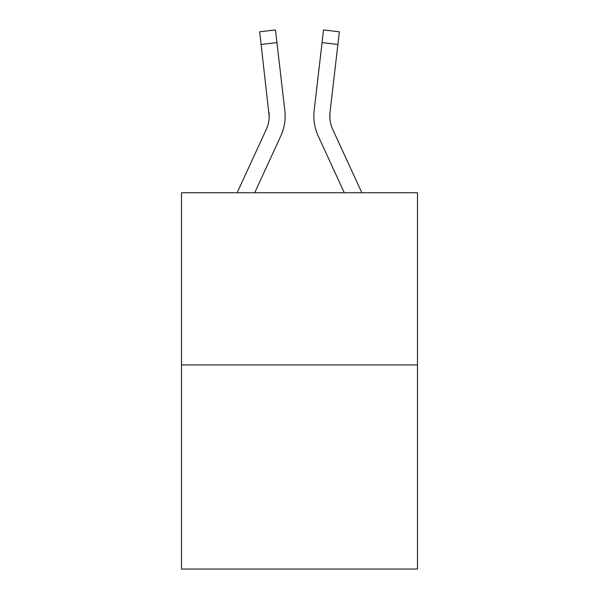 <?xml version="1.0" encoding="UTF-8"?>
<svg xmlns="http://www.w3.org/2000/svg" width="599" height="599" viewBox="0 0 599 599"><rect width="100%" height="100%" fill="white"/><g stroke="black" fill="none" stroke-linecap="round" stroke-linejoin="round"><path stroke-width="0.9" d="M417.503 364.941L417.503 192.728L181.497 192.728L181.497 569.05L417.503 569.05L417.503 364.941L181.497 364.941M280.774 136.04L254.717 192.728L280.774 136.04A47.838 47.838 0 0 0 284.832 110.545L276.948 42.619L261.104 44.461L259.637 31.792L275.473 29.95L259.637 31.792L275.473 29.95L276.948 42.619M285.064 118.879L285.139 116.917M284.607 108.629L284.832 110.545L284.607 108.629M318.226 136.04L344.283 192.728L318.226 136.04A47.838 47.838 0 0 1 314.168 110.545L323.527 29.95L339.363 31.792L337.896 44.461L322.052 42.619M313.854 116.52L313.936 118.879M329.854 117.936L330.012 112.38L329.854 117.936L330.012 112.38L329.854 117.936L330.012 112.38L329.854 117.936L330.012 112.38L329.854 117.936L330.012 112.38L329.854 117.936L330.012 112.38L329.854 117.936L330.012 112.38L329.854 117.936L330.012 112.38L329.854 117.936L330.012 112.38L329.854 117.936L330.012 112.38L329.854 117.936L330.012 112.38L329.854 117.936L330.012 112.38L329.854 117.936L330.012 112.38L329.854 117.936L330.012 112.38L329.854 117.936L330.012 112.38L329.854 117.936L330.012 112.38L337.896 44.461M237.167 192.728L266.285 129.377A31.889 31.889 0 0 0 269.198 116.446L261.104 44.461M361.833 192.728L332.715 129.377A31.889 31.889 0 0 1 329.802 116.438L329.802 116.438A31.889 31.889 0 0 0 332.715 129.377A31.889 31.889 0 0 1 329.802 116.438A31.889 31.889 0 0 0 332.715 129.377A31.889 31.889 0 0 1 329.802 116.438A31.889 31.889 0 0 0 332.715 129.377A31.889 31.889 0 0 1 329.802 116.438A31.889 31.889 0 0 0 332.715 129.377A31.889 31.889 0 0 1 329.802 116.438A31.889 31.889 0 0 0 332.715 129.377A31.889 31.889 0 0 1 329.802 116.438A31.889 31.889 0 0 0 332.715 129.377A31.889 31.889 0 0 1 329.802 116.438A31.889 31.889 0 0 0 332.715 129.377A31.889 31.889 0 0 1 329.802 116.438A31.889 31.889 0 0 0 332.715 129.377A31.889 31.889 0 0 1 329.802 116.438A31.889 31.889 0 0 0 332.715 129.377A31.889 31.889 0 0 1 329.802 116.438A31.889 31.889 0 0 0 332.715 129.377A31.889 31.889 0 0 1 329.802 116.438A31.889 31.889 0 0 0 332.715 129.377A31.889 31.889 0 0 1 329.802 116.438A31.889 31.889 0 0 0 332.715 129.377A31.889 31.889 0 0 1 329.802 116.438A31.889 31.889 0 0 0 332.715 129.377A31.889 31.889 0 0 1 329.802 116.438A31.889 31.889 0 0 0 332.715 129.377A31.889 31.889 0 0 1 329.802 116.438A31.889 31.889 0 0 0 332.715 129.377A31.889 31.889 0 0 1 330.012 112.38M266.285 129.377A31.889 31.889 0 0 0 269.198 116.446A31.889 31.889 0 0 1 266.285 129.377A31.889 31.889 0 0 0 269.198 116.446A31.889 31.889 0 0 1 266.285 129.377A31.889 31.889 0 0 0 268.988 112.38L269.198 116.438"/></g></svg>
